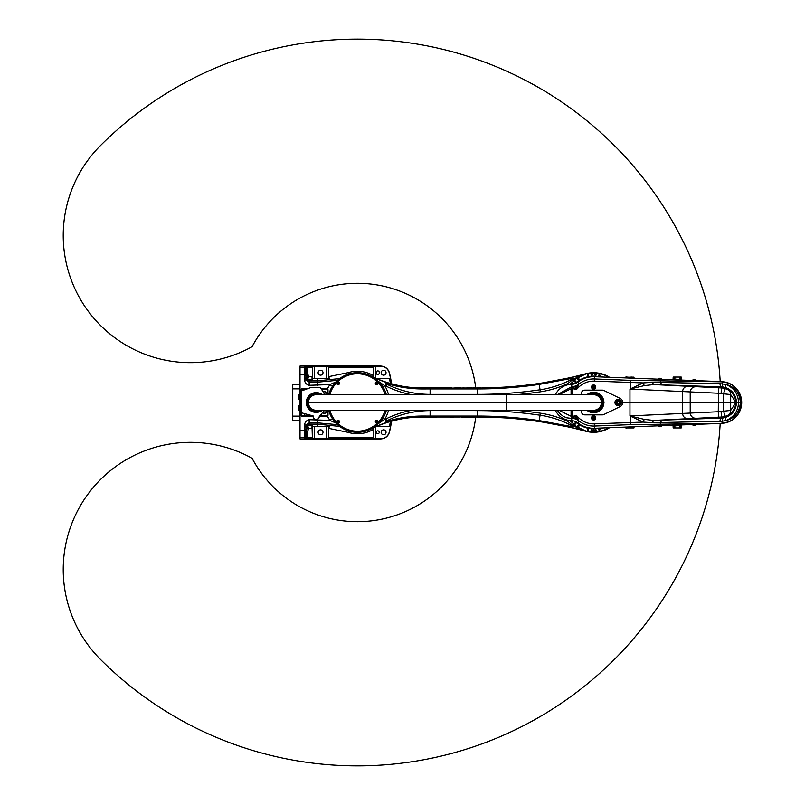 <?xml version="1.0" encoding="UTF-8"?>
<svg xmlns="http://www.w3.org/2000/svg" width="805" height="805" viewBox="0 0 805 805"><rect width="100%" height="100%" fill="white"/><g stroke="black" fill="none" stroke-linecap="round" stroke-linejoin="round"><path stroke-width="1.21" d="M337.557 380.302L317.593 382.154L309.16 382.154L309.774 380.926A3.633 3.633 26.6 0 1 307.319 379.97L305.991 377.595L305.991 367.674L305.035 366.295L306.182 367.271L306.172 376.257L307.651 379.044L307.339 379.97M306.172 376.257L307.218 379.849M312.571 378.702L312.571 379.799L307.651 379.044L310.599 380.896L317.401 380.876L317.401 378.702L312.018 378.702L312.37 377.243L308.748 376.257L307.651 379.044L306.504 373.168L307.279 373.168L307.279 367.231L312.37 367.231L314.554 366.205L326.548 366.205L328.722 367.231L328.722 376.639L329.416 378.702L314.554 378.702L314.554 366.205M308.748 376.257L307.279 373.168M312.571 379.799L312.571 380.876M312.37 437.769L307.279 437.769L307.279 431.832L308.748 428.743L307.651 425.956L312.571 425.201L312.571 426.298L317.401 426.298L314.554 426.298L314.554 438.795L312.37 437.769L312.018 426.298L312.571 426.298M308.748 428.743L312.37 427.757M339.66 426.419L317.401 424.124L310.599 424.104L307.651 425.956L307.218 425.151L306.142 427.707L306.172 428.743L307.651 425.956L306.182 431.832L306.182 437.729L305.035 438.705L305.991 437.326L305.991 427.405L307.319 425.03A3.633 3.633 153.4 0 1 309.774 424.074L309.16 422.846L317.593 422.846L337.557 424.698M307.279 431.832L306.504 431.832M306.172 428.743L306.182 431.832M310.599 424.104L309.774 424.074M300.013 420.492L292.748 420.492L292.748 384.508L300.013 384.508M304.743 413.679L304.743 415.944M325.623 394.722A1.821 1.821 0 0 0 324.365 391.602A1.821 1.821 0 0 0 323.197 392.025M327.635 389.057L326.981 388.513L327.635 389.057L327.635 392.327A3.27 3.27 0 0 1 326.589 394.722M304.743 389.751L304.743 389.057M316.134 394.692A7.809 7.809 0 0 1 316.928 394.722A7.809 7.809 0 0 0 308.375 402.51A7.809 7.809 0 0 0 316.959 410.278A7.809 7.809 0 0 1 308.385 402.913A7.809 7.809 0 0 1 316.134 394.692M322.322 410.278A9.902 9.902 0 0 1 306.846 405.78A9.902 9.902 0 0 1 322.312 394.722M319.937 410.278A8.634 8.634 0 0 1 307.782 404.452A8.634 8.634 0 0 1 319.927 394.722M302.459 415.944L302.459 416.487L303.545 415.944L302.197 415.944A0.543 0.543 0 0 1 301.654 415.4L301.654 412.854L313.135 415.933A3.089 3.089 0 0 0 315.922 419.496A3.089 3.089 0 0 0 319.273 416.457L324.596 410.278L319.273 416.457M324.848 394.722L320.551 387.698L310.368 387.698L301.654 390.868L301.654 389.6A0.543 0.543 0 0 1 302.197 389.057L303.545 389.057L303.545 388.513L302.197 388.513A1.087 1.087 0 0 0 301.11 389.6L301.11 415.4A1.087 1.087 0 0 0 302.197 416.487L302.459 416.487M301.654 412.854L313.135 415.933L303.545 416.487M326.589 410.278A3.27 3.27 0 0 1 327.635 412.673L327.635 415.944L326.981 415.944L326.981 416.487L327.635 415.944M326.981 389.057L321.376 389.057M306.645 389.057L303.545 389.057M319.716 415.944L326.981 415.944M326.981 416.487L319.273 416.487M303.545 415.944L310.69 415.944M303.545 388.513L308.144 388.513M321.044 388.513L326.981 388.513M310.69 416.487L313.105 416.487M321.094 414.344L321.094 415.944M311.283 415.44L311.283 415.944M304.743 427.375L304.763 425.03L306.121 425.03L305.669 436.702L304.743 437.739L304.743 427.375M327.997 415.33L327.997 410.278L327.635 415.058M327.997 394.722L327.997 389.67L327.997 394.722M304.743 414.605L304.381 413.589M328.339 410.278L328.671 410.278A29.795 29.795 0 0 0 370.692 429.186A116.282 116.282 0 0 1 422.434 417.03L449.693 417.01M451.816 387.98L422.434 387.97A116.282 116.282 0 0 1 370.692 375.814A29.795 29.795 0 0 0 328.671 394.722L328.339 394.722M327.464 416.487L329.879 420.401L309.16 419.707C305.95 420.512 304.381 422.836 304.431 426.67L304.914 438.453M332.465 418.761A7.265 0.845 -34.4 0 0 329.879 420.401L335.816 423.007M328.36 410.349L328.832 410.852M304.743 378.179L304.743 367.261L305.669 368.298L306.121 379.97L304.763 379.97L304.743 374.466L304.431 378.33C304.381 382.164 305.95 384.488 309.16 385.293L329.879 384.599L327.464 388.513M300.013 410.309L300.013 430.554L304.743 430.534L304.431 426.67M304.763 425.03L306.121 425.03M306.142 427.707L306.142 437.638M305.809 425.03L309.16 422.846L309.16 419.707M305.035 438.705L305.095 438.816A1.087 1.087 -26.6 0 0 306.182 437.729L307.279 437.769L307.279 438.856L380.604 438.856C385.152 438.564 388.101 436.23 389.439 431.872L389.379 431.852C388.05 436.189 385.122 438.504 380.604 438.795L375.603 438.795L373.419 437.769L373.128 428.008M312.571 424.124L312.571 425.201M304.743 379.97L306.121 379.97M306.142 367.362L306.142 377.293M304.914 366.547L304.431 374.446L300.013 374.446L300.013 394.692M391.572 383.794A127.271 127.271 0 0 0 389.499 373.047C388.161 368.68 385.213 366.356 380.664 366.064L300.013 366.064L300.013 374.446M391.492 383.774A127.2 127.2 0 0 0 389.439 373.128C388.101 368.771 385.162 366.436 380.604 366.144L307.279 366.144L307.279 367.231L306.182 367.271A1.087 1.087 -153.4 0 0 305.095 366.184L305.035 366.295M376.327 432.295A1.449 1.449 0 0 1 378.511 431.037A1.449 1.449 0 0 1 378.511 433.553A1.449 1.449 0 0 1 376.327 432.295M379.236 373.067A1.449 1.449 0 0 1 377.776 374.516A1.449 1.449 0 0 1 376.327 373.067L376.327 372.343A1.449 1.449 0 0 1 377.776 370.884A1.449 1.449 0 0 1 379.236 372.343L379.236 373.067M323.006 372.705A2.455 2.455 0 0 1 319.323 374.828A2.455 2.455 0 0 1 319.323 370.582A2.455 2.455 0 0 1 323.006 372.705M312.37 377.243L312.37 367.231M373.128 376.992L373.419 367.231L375.603 366.205L380.604 366.205C385.132 366.496 388.06 368.811 389.379 373.148A127.14 127.14 0 0 1 390.566 378.702L377.676 378.702A31.244 31.244 0 0 1 378.34 379.276M386.048 372.705A2.455 2.455 0 0 1 382.365 374.828A2.455 2.455 0 0 1 382.365 370.582A2.455 2.455 0 0 1 386.048 372.705M317.593 385.293L317.401 380.876L339.66 378.581M309.774 380.926L310.599 380.896M378.34 425.724A31.244 31.244 0 0 1 377.676 426.298L390.566 426.298A127.14 127.14 0 0 1 389.379 431.852M386.048 432.295A2.455 2.455 0 0 1 382.365 434.418A2.455 2.455 0 0 1 382.365 430.172A2.455 2.455 0 0 1 386.048 432.295M323.006 432.295A2.455 2.455 0 0 1 319.323 434.418A2.455 2.455 0 0 1 319.323 430.172A2.455 2.455 0 0 1 323.006 432.295M317.593 419.707L317.401 426.298L329.416 426.298L328.722 428.361L328.722 437.769L326.548 438.795L314.554 438.795M300.013 430.554L300.013 438.936L380.664 438.936C385.223 438.634 388.161 436.31 389.499 431.953A127.271 127.271 0 0 0 391.572 421.206M300.013 399.411L300.013 405.589M389.499 431.953L389.439 431.872A127.2 127.2 0 0 0 391.492 421.226M328.832 394.148L328.36 394.651M332.465 386.239A7.265 0.845 34.4 0 1 329.879 384.599L335.816 381.993M309.16 385.293L309.16 382.154L305.809 379.97M300.748 397.046L300.748 394.692L299.47 394.692L299.47 399.411L300.748 399.411L300.748 397.046L299.47 397.046M299.108 399.159L299.108 394.943L298.202 394.943L298.202 399.159L299.259 399.411M300.748 407.954L300.748 405.589L299.47 405.589L299.47 410.309L300.748 410.309L300.748 407.954L299.47 407.954M299.108 410.057L299.108 405.841L298.202 405.841L298.202 410.057L299.259 410.309M322.755 412.422A1.821 1.821 0 0 0 325.451 413.035A1.821 1.821 0 0 0 325.623 410.278A1.821 1.821 0 0 1 325.451 413.035A1.821 1.821 0 0 1 322.755 412.422M493.455 387.779L504.041 387.215A417.946 417.946 0 0 0 505.429 387.114L492.378 387.708A417.875 417.875 0 0 1 488.796 387.819L487.77 387.849A417.875 417.875 0 0 1 485.787 387.889L484.67 387.909A417.875 417.875 0 0 1 482.567 387.94L481.954 387.96M480.756 387.98L481.31 387.95A417.875 417.875 0 0 1 479.166 387.96L476.449 387.99M484.479 387.919L485.053 387.909M609.516 377.293A29.795 29.795 0 0 0 585.909 373.721A417.875 417.875 0 0 1 509.867 386.732L507.15 386.964M475.695 387.97L463.439 388.02M466.508 387.98L471.931 387.98M463.63 387.99L461.778 388M460.863 387.97L453.809 388M463.227 387.97L464.354 387.98M472.505 388.04L471.861 387.99M448.888 387.98L450.297 388.01M454.724 387.98L460.148 387.98M497.993 387.497L497.46 387.497L497.993 387.497A417.896 417.896 0 0 0 505.077 387.094L497.993 387.517M497.46 387.537L497.993 387.537L497.46 387.537M495.749 387.587L495.81 387.577A417.875 417.875 0 0 1 493.213 387.678M497.238 387.517L497.238 387.557A417.916 417.916 0 0 1 496.363 387.587M458.82 387.97L455.318 387.97M470.603 387.97L467.101 387.97M506.657 386.964A417.875 417.875 0 0 1 497.46 387.497M463.891 417.02L474.99 417.02M476.057 417.01L477.727 417.03A417.875 417.875 0 0 1 477.747 417.03L478.945 417.04L477.727 417M479.891 417.02L478.945 417.04A417.875 417.875 0 0 1 481.209 417.05L480.354 417.02M469.164 417.03L468.651 417.02M481.209 417.05L482.185 417.06A417.875 417.875 0 0 1 484.922 417.101L490.497 417.232A417.875 417.875 0 0 1 491.845 417.272L493.364 417.312M486.411 417.121A417.875 417.875 0 0 1 489.702 417.211L484.882 417.081M493.173 417.292L492.529 417.282M484.952 417.04L484.107 417.02M504.725 417.896L503.085 417.775M504.675 417.865L502.994 417.775M495.92 417.433A417.875 417.875 0 0 1 496.705 417.463L502.28 417.755A417.875 417.875 0 0 1 504.584 417.896L506.506 417.976M507.09 418.057L506.818 418.047A417.875 417.875 0 0 1 585.909 431.279A29.795 29.795 0 0 0 609.516 427.707M501.495 417.674L496.655 417.443M450.206 417.03L460.309 417M498.194 417.533A417.875 417.875 0 0 1 501.485 417.715M493.747 417.342A417.875 417.875 0 0 1 495.025 417.393L495.035 417.352M461.024 417.03L463.539 417.03M357.43 373.792L357.611 372.987A29.513 29.513 0 0 1 378.38 381.711L382.939 386.823A29.946 29.946 0 0 1 386.35 394.722M382.939 386.823L384.72 385.726L370.602 375.995L378.38 381.711M422.434 387.97L422.434 388.091C410.399 388.091 398.676 386.299 387.275 382.737C385.213 382.536 384.85 383.693 386.209 386.209A99.317 99.317 0 0 0 411.737 394.722M599.946 428.079A26.344 26.344 0 0 1 593.798 428.844L593.436 428.844A26.344 26.344 0 0 1 575.354 421.478M575.354 383.522A26.344 26.344 0 0 1 599.946 376.921M593.798 428.844L593.436 432.013A29.513 29.513 0 0 1 576.511 426.539L569.477 420.2M569.477 384.8L576.511 378.461A29.513 29.513 0 0 1 608.932 377.273M608.932 427.727A29.513 29.513 0 0 1 593.798 432.013M593.436 432.013L593.436 428.844M591.685 375.361A0.594 0.594 0 0 1 591.172 374.476A0.594 0.594 0 0 1 592.188 374.476A0.594 0.594 0 0 1 591.685 375.361M599.403 375.895A0.594 0.594 0 0 1 598.89 375.019A0.594 0.594 0 0 1 599.906 375.019A0.594 0.594 0 0 1 599.403 375.895M595.559 375.361A0.594 0.594 0 0 1 595.046 374.476A0.594 0.594 0 0 1 596.072 374.476A0.594 0.594 0 0 1 595.559 375.361M587.841 375.895A0.594 0.594 0 0 1 587.328 375.019A0.594 0.594 0 0 1 588.354 375.019A0.594 0.594 0 0 1 587.841 375.895M572.073 384.116A0.594 0.594 0 0 1 572.989 383.794M578.896 379.608A0.594 0.594 0 0 1 577.91 379.336A0.594 0.594 0 0 1 578.634 378.622A0.594 0.594 0 0 1 578.896 379.608M575.796 381.932A0.594 0.594 0 0 1 574.82 381.671A0.594 0.594 0 0 1 575.535 380.956A0.594 0.594 0 0 1 575.796 381.932M575.796 423.068A0.594 0.594 0 0 1 575.535 424.044A0.594 0.594 0 0 1 574.82 423.329A0.594 0.594 0 0 1 575.796 423.068M573.22 420.854A0.594 0.594 0 0 1 572.566 421.317A0.594 0.594 0 0 1 572.053 420.693M578.896 425.392A0.594 0.594 0 0 1 578.634 426.378A0.594 0.594 0 0 1 577.91 425.664A0.594 0.594 0 0 1 578.896 425.392M595.559 429.639A0.594 0.594 0 0 1 596.072 430.524A0.594 0.594 0 0 1 595.046 430.524A0.594 0.594 0 0 1 595.559 429.639M587.841 429.105A0.594 0.594 0 0 1 588.354 429.981A0.594 0.594 0 0 1 587.328 429.981A0.594 0.594 0 0 1 587.841 429.105M591.685 429.639A0.594 0.594 0 0 1 592.188 430.524A0.594 0.594 0 0 1 591.172 430.524A0.594 0.594 0 0 1 591.685 429.639M599.403 429.105A0.594 0.594 0 0 1 599.906 429.981A0.594 0.594 0 0 1 598.89 429.981A0.594 0.594 0 0 1 599.403 429.105M578.03 378.803L579.067 379.145M576.511 378.461L585.96 373.912L573.623 378.914L572.254 377.344L539.129 383.552A417.996 417.996 0 0 1 477.727 388.091L422.434 388.091L422.605 388.946L430.101 388.936L430.101 388.091M411.747 410.278A99.317 99.317 0 0 0 386.209 418.791L387.114 420.633A97.254 97.254 0 0 1 430.101 410.62L430.101 416.064L422.605 416.054C410.53 416.034 398.767 417.795 387.316 421.337L387.275 422.263C398.676 418.701 410.399 416.91 422.434 416.91L477.727 416.91A417.996 417.996 0 0 1 539.129 421.448L572.254 427.656L573.623 426.087L585.96 431.088L576.511 426.539M477.727 394.722L477.727 388.936A418.852 418.852 0 0 0 539.259 384.398L571.932 378.37L572.154 379.064A97.254 97.254 0 0 1 540.054 389.781A424.295 424.295 0 0 1 477.727 394.38L430.101 394.38A97.254 97.254 0 0 1 387.114 384.367C385.293 383.371 385.364 383.14 387.316 383.663C398.767 387.205 410.53 388.966 422.605 388.946M387.316 383.663L387.275 382.737A116.484 116.484 0 0 1 370.602 375.995L370.692 375.814M387.114 384.367L386.209 386.209A120.116 120.116 0 0 1 384.72 385.726A32.029 32.029 0 0 1 388.503 394.722M357.611 372.987L357.611 373.792M329.798 394.722A28.708 28.708 0 0 1 385.062 394.722M385.062 410.278A28.708 28.708 0 0 1 329.798 410.278M376.177 383.22L377.223 383.24L376.177 383.22M375.321 383.19A1.379 1.379 0 0 0 376.66 384.609A1.379 1.379 0 0 0 378.078 383.271A1.379 1.379 0 0 0 376.74 381.852A1.379 1.379 0 0 0 375.321 383.19M338.15 383.754L338.17 382.707L338.15 383.754M338.12 384.609A1.379 1.379 0 0 0 339.539 383.271A1.379 1.379 0 0 0 338.201 381.852A1.379 1.379 0 0 0 336.782 383.19A1.379 1.379 0 0 0 338.12 384.609M338.684 421.78L337.637 421.76L338.684 421.78M339.539 421.81A1.379 1.379 0 0 0 338.201 420.391A1.379 1.379 0 0 0 336.782 421.729A1.379 1.379 0 0 0 338.12 423.148A1.379 1.379 0 0 0 339.539 421.81M376.72 421.246L376.69 422.293L376.72 421.246M376.74 420.391A1.379 1.379 0 0 0 375.321 421.729A1.379 1.379 0 0 0 376.66 423.148A1.379 1.379 0 0 0 378.078 421.81A1.379 1.379 0 0 0 376.74 420.391M430.101 410.278L477.727 410.62A424.295 424.295 0 0 1 540.054 415.219A97.254 97.254 0 0 1 572.154 425.936L571.932 426.63L539.259 420.602A418.852 418.852 0 0 0 477.727 416.064L430.101 416.064L430.101 416.91M571.932 426.63A2.908 0.765 102.8 0 0 572.254 427.656A418.077 418.077 0 0 1 585.96 431.088L585.909 431.279M571.932 378.37A2.908 0.765 -102.8 0 1 572.254 377.344A418.077 418.077 0 0 0 585.96 373.912L585.909 373.721M387.316 421.337C385.364 421.87 385.293 421.629 387.114 420.633M386.35 410.278A29.946 29.946 0 0 1 382.939 418.177L384.72 419.274A120.116 120.116 0 0 1 386.209 418.791C384.86 421.317 385.213 422.474 387.275 422.263A116.484 116.484 0 0 0 370.602 429.005L384.72 419.274A32.029 32.029 0 0 0 388.503 410.278M566.76 419.948A32.029 32.029 0 0 0 567.787 421.438L573.623 426.087A2.546 0.624 -50.5 0 1 574.78 425.312M572.154 425.936L573.542 424.356M539.129 421.448L540.356 413.186A99.317 99.317 0 0 1 567.787 421.438L569.115 420.462M572.154 379.064L572.536 379.789L567.787 383.562A32.029 32.029 0 0 0 566.76 385.052M574.78 379.688A2.546 0.624 -129.5 0 1 573.623 378.914L572.536 379.789L573.542 380.644M382.939 418.177L378.38 423.289L370.692 429.186M378.38 423.289A29.513 29.513 0 0 1 328.963 410.278M328.963 394.722A29.513 29.513 0 0 1 357.249 372.987L357.43 372.987M569.115 384.538L567.787 383.562A99.317 99.317 0 0 1 540.356 391.814A426.348 426.348 0 0 1 515.925 394.722M593.617 428.844L593.617 432.013M357.249 373.792L357.249 372.987M658.168 426.187L659.204 426.801L661.509 426.066M657.715 425.845L661.931 425.684M624.177 427.505L626.532 428.069L627.518 427.375M623.764 427.515L627.94 426.992M692.391 424.869L694.745 425.432L695.731 424.738M692.612 424.859L696.154 424.356L692.612 424.859M661.509 378.934L659.204 378.199L658.168 378.813M661.931 379.316L657.715 379.155M588.586 394.722A9.268 9.268 0 0 1 600.611 408.578A9.268 9.268 0 0 1 588.576 410.278M592.55 393.293L591.987 393.383M592.319 394.722A7.889 7.889 0 0 1 598.86 396.613L598.85 396.1M599.111 408.688L599.101 408.175A7.889 7.889 0 0 1 592.309 410.278M587.378 394.722A9.972 9.972 0 0 1 600.922 395.708A9.972 9.972 0 0 1 600.922 409.292A9.972 9.972 0 0 1 587.368 410.278M589.32 393.504L588.425 393.544A10.354 10.354 0 0 0 588.103 393.736L587.65 394.51M599.262 394.279L598.779 393.524A10.354 10.354 0 0 0 598.447 393.343L597.562 393.333M603.569 403.275L603.981 402.48A10.354 10.354 0 0 0 603.971 402.108L603.529 401.323M597.924 411.496L598.819 411.456A10.354 10.354 0 0 0 599.141 411.264L599.594 410.49M587.982 410.721L588.465 411.476A10.354 10.354 0 0 0 588.787 411.657L589.683 411.667M587.972 393.927A10.264 10.264 0 0 0 586.926 394.722M598.216 393.323A10.264 10.264 0 0 0 593.416 392.236L593.416 392.236A10.264 10.264 0 0 0 588.656 393.514M603.68 402.983L603.941 402.48A10.324 10.324 0 0 0 603.931 402.108L603.911 402.037M590.82 394.722A8.271 8.271 0 0 1 599.806 397.016L599.172 397.026A7.798 7.798 0 0 1 599.383 407.743L600.117 407.733A8.342 8.342 0 0 1 590.608 410.278M590.81 410.278A8.271 8.271 0 0 0 600.017 407.733M599.896 397.016A8.342 8.342 0 0 0 590.608 394.722M603.871 401.896A10.264 10.264 0 0 0 598.92 393.705M599.272 411.073A10.264 10.264 0 0 0 603.881 402.691M589.029 411.677A10.264 10.264 0 0 0 598.588 411.486M586.915 410.278A10.264 10.264 0 0 0 588.324 411.295M598.86 396.191A8.191 8.191 0 0 1 599.715 397.016M599.926 407.733A8.191 8.191 0 0 1 599.101 408.588M620.333 402.48A2.184 2.184 0 0 1 617.073 404.392A2.184 2.184 0 0 1 617.043 400.618A2.184 2.184 0 0 1 620.333 402.48M620.424 402.48A2.274 2.274 0 0 1 617.033 404.472A2.274 2.274 0 0 1 617.002 400.538A2.274 2.274 0 0 1 620.424 402.48M621.329 402.48A3.18 3.18 0 0 1 616.58 405.267A3.18 3.18 0 0 1 616.539 399.763A3.18 3.18 0 0 1 621.329 402.48M593.647 420.049A2.103 2.103 0 0 1 591.786 416.91A2.103 2.103 0 0 1 595.438 416.869A2.103 2.103 0 0 1 593.647 420.049M593.627 418.6A0.654 0.654 0 0 1 593.054 417.624A0.654 0.654 0 0 1 594.181 417.614A0.654 0.654 0 0 1 593.627 418.6M593.637 419.616A1.67 1.67 0 0 0 595.056 417.091A1.67 1.67 0 0 0 592.168 417.121A1.67 1.67 0 0 0 593.637 419.616M593.617 417.433A0.513 0.513 0 0 0 593.184 418.198A0.513 0.513 0 0 0 594.06 418.198A0.513 0.513 0 0 0 593.617 417.433M592.993 417.946A0.634 0.634 0 0 0 593.939 418.489A0.634 0.634 0 0 0 593.929 417.393A0.634 0.634 0 0 0 592.993 417.946L593.939 418.489L594.251 417.936L593.929 417.393L592.993 417.946M591.514 387.094A2.103 2.103 0 0 1 594.643 385.213A2.103 2.103 0 0 1 594.704 388.865A2.103 2.103 0 0 1 591.514 387.094M592.963 387.064A0.654 0.654 0 0 1 593.939 386.481A0.654 0.654 0 0 1 593.959 387.618A0.654 0.654 0 0 1 592.963 387.064M591.947 387.084A1.67 1.67 0 0 0 594.482 388.493A1.67 1.67 0 0 0 594.432 385.595A1.67 1.67 0 0 0 591.947 387.084M594.13 387.044A0.513 0.513 0 0 0 593.355 386.621A0.513 0.513 0 0 0 593.376 387.497A0.513 0.513 0 0 0 594.13 387.044M593.607 386.43A0.634 0.634 0 0 0 593.084 387.376A0.634 0.634 0 0 0 594.171 387.366A0.634 0.634 0 0 0 593.607 386.43L593.074 386.752L593.627 387.688L594.16 386.732L593.607 386.43M634.008 377.575A0.725 0.725 0 0 0 634.712 378.27A0.725 0.725 0 0 1 634.008 377.575L632.136 377.062L632.881 378.199A0.725 0.725 0 0 1 632.187 377.545L626.864 377.062M627.206 377.293L627.749 377.324A0.725 0.725 0 0 1 627.638 377.636A0.725 0.725 0 0 0 627.749 377.324L632.136 377.062M633.233 377.062L633.203 378.209M681.332 379.397L681.221 377.062L681.332 379.397A0.725 0.725 0 0 0 682.026 380.091A0.725 0.725 0 0 1 681.332 379.397L680.467 379.336L680.436 380.03M681.221 377.062L680.467 377.062L680.316 380.03A0.725 0.725 0 0 1 679.621 379.376L680.346 379.336L680.104 377.062L679.38 377.062L679.621 379.376L673.926 379.085L673.896 379.779M674.047 379.789A0.725 0.725 0 0 0 674.801 379.135A0.725 0.725 0 0 1 674.047 379.789L674.288 377.062L673.171 377.062L673.081 379.024A0.725 0.725 0 0 1 672.326 379.719A0.725 0.725 0 0 0 673.081 379.024L673.926 379.085L673.081 379.024L673.171 377.062M673.081 425.976A0.725 0.725 0 0 0 672.326 425.282A0.725 0.725 0 0 1 673.081 425.976L673.926 425.915L673.081 425.976L673.171 427.938L681.221 427.938L681.332 425.603A0.725 0.725 0 0 1 682.026 424.909A0.725 0.725 0 0 0 681.332 425.603L680.467 425.664L680.436 424.97M673.926 427.938L673.896 425.221M673.926 425.915L674.047 425.211A0.725 0.725 0 0 1 674.801 425.865L674.077 425.905L674.288 427.938M680.316 424.97A0.725 0.725 0 0 0 679.621 425.624A0.725 0.725 0 0 1 680.316 424.97L680.346 425.664L679.591 425.624M626.864 427.938L627.779 427.938L627.206 427.707M632.881 426.801A0.725 0.725 0 0 0 632.187 427.455A0.725 0.725 0 0 1 632.881 426.801L632.911 427.495L630.707 427.525M627.779 427.938L633.988 427.938L634.008 427.425A0.725 0.725 0 0 1 634.712 426.731A0.725 0.725 0 0 0 634.008 427.425L633.233 427.485L633.203 426.791M632.871 427.938L634.008 427.425M629.208 427.606L627.749 427.676A0.725 0.725 0 0 0 627.638 427.364M632.136 427.938L627.749 427.676M721.632 381.62L594.613 376.72L594.442 381.137L643.155 382.898L629.963 389.067L721.149 393.373A9.127 9.127 0 0 1 723.554 393.796L730.678 394.561L735.8 402.319L741.697 402.319A20.89 20.89 0 0 0 721.602 381.62L727.982 382.878M741.697 402.319A20.89 20.89 0 0 1 741.697 402.681L738.567 402.681C738.034 411.345 733.747 417.332 725.728 420.633L722.437 421.186A2.184 0.926 -91.5 0 1 721.602 423.199C733.345 422.152 740.026 415.31 741.667 402.681L740.177 402.681L741.667 402.319C740.026 389.69 733.345 382.848 721.602 381.801L630.285 380.342L594.533 378.964A23.556 23.556 0 0 0 578.825 384.176L577.869 382.073A10.898 10.898 0 0 1 571.439 384.337A10.898 10.898 0 0 0 577.869 382.073L571.439 384.337L571.932 386.561L557.332 394.722M727.569 422.273L721.632 423.38L594.613 428.28L594.533 426.036L630.285 424.658L721.602 423.38A20.89 20.89 0 0 0 741.697 402.681M741.264 406.726L740.952 408.024M739.312 412.2L737.169 415.491M734.391 418.369L730.236 421.146M732.339 385.082L735.74 387.889M739.01 392.266L740.157 394.621M588.495 427.787L587.419 427.546M587.197 427.485L586.463 427.284M586.432 377.726L589.24 377.072M675.013 427.938L674.801 425.865L679.621 425.624L679.38 427.938M677.528 379.276L679.621 379.376L679.38 377.062L674.288 377.062M587.409 377.454L586.704 377.646M589.371 427.576L587.831 427.636M586.624 427.334L587.59 427.586M675.013 377.062L674.801 379.135M679.38 377.062L679.621 379.376M695.741 380.262L694.755 379.568L692.401 380.131M696.174 380.272L691.948 380.473L696.174 380.272M627.518 377.625L626.532 376.931L624.177 377.495M623.744 377.485L627.94 378.008L623.744 377.485M571.932 386.561L572.717 387.165L572.627 388.775A13.755 13.755 0 0 1 574.247 388.966L576.571 389.379L578.825 384.176A10.898 10.837 -9.1 0 1 571.963 386.571A10.898 10.847 160.8 0 0 578.825 384.156M558.962 394.722L571.087 388.735A2.184 0.916 -86.8 0 1 572.013 386.571A10.898 10.817 -12 0 0 578.825 384.176M571.087 394.722L571.087 388.735L572.627 388.775L572.627 394.722M578.493 385.193A10.898 7.758 -18.9 0 1 572.717 387.165L576.571 389.379L578.211 387.678A21.383 21.383 0 0 1 594.442 381.137M594.613 376.72A25.8 25.8 0 0 0 577.869 382.073M578.211 387.678L577.678 387.165A10.898 3.29 -18 0 1 574.378 388.241L574.247 388.966M581.27 394.722L581.27 393.776A3.633 3.633 0 0 1 584.903 390.143L602.341 390.143A3.633 3.633 0 0 1 603.931 390.516L620.142 398.415A4.538 4.538 0 0 1 622.688 402.319L629.963 402.319L629.963 389.067L644.312 385.605L653.73 384.569L721.401 386.913L726.04 387.789C732.56 390.445 736.032 395.295 736.474 402.319L738.537 402.319M736.474 402.319L735.921 402.319L736.474 402.681C736.032 409.705 732.56 414.555 726.04 417.211L721.401 418.087L721.361 417.071A14.581 14.581 0 0 0 725.194 416.406L728.032 415.179C733.043 412.029 735.639 407.863 735.8 402.681L629.963 402.681L735.8 402.319C735.639 397.137 733.043 392.971 728.032 389.821L725.194 388.594A14.581 14.581 0 0 0 721.361 387.93L653.73 384.569A3.633 1.097 92.1 0 1 652.805 382.264L643.155 382.898A3.633 0.614 70.9 0 0 644.312 385.605M730.678 402.319L730.678 394.561A5.454 5.313 -62.5 0 0 728.032 389.821M736.474 402.681L735.8 402.681L730.678 410.439L723.554 411.204L723.554 393.796L725.194 388.594M738.567 402.319C738.034 393.655 733.747 387.668 725.728 384.367L720.012 383.683L652.805 382.264M721.602 381.62L721.602 381.801A2.184 0.926 91.5 0 1 722.437 383.814A3.633 1.489 -80.7 0 0 723.373 387.114M721.149 393.373L721.401 386.913A3.633 1.53 92 0 1 720.012 383.683M740.409 402.319C739.413 392.558 734.522 386.581 725.728 384.367A3.633 1.459 -70.6 0 0 726.04 387.789M630.214 389.016L630.285 380.342M555.4 394.722A18.173 18.173 0 0 1 571.439 384.337M718.493 387.819L718.281 411.737L629.963 415.933L629.963 402.681L622.688 402.681A4.538 4.538 0 0 1 620.142 406.585L603.931 414.484A3.633 3.633 0 0 1 602.341 414.857L584.903 414.857A3.633 3.633 0 0 1 581.27 411.224L581.27 410.278M557.332 410.278L559.948 413.75L563.52 416.457L566.821 417.825L571.932 418.439L571.439 420.663A18.173 18.173 0 0 1 555.4 410.278M594.613 428.28A25.8 25.8 0 0 1 577.869 422.927L578.825 420.824L576.571 415.622L572.013 418.429A2.184 0.916 -93.2 0 1 571.087 416.266L558.962 410.278M578.825 420.824A10.898 10.817 -168 0 0 572.013 418.429L571.932 418.439A10.898 10.837 -170.9 0 1 578.825 420.824A23.556 23.556 0 0 0 594.533 426.036L594.442 423.863A21.383 21.383 0 0 1 578.211 417.322L576.571 415.622L574.247 416.034A13.755 13.755 0 0 1 572.627 416.225L572.717 417.835A10.898 7.758 -161.1 0 1 578.493 419.808M572.627 410.278L572.627 416.225L571.087 416.266L571.087 410.278M578.825 420.844A10.898 10.847 19.2 0 0 571.932 418.439M577.869 422.927A10.898 10.898 0 0 0 571.439 420.663M574.247 416.034L574.378 416.759A10.898 3.29 -162 0 1 577.678 417.835L578.211 417.322M728.032 415.179A5.454 5.313 -117.5 0 0 730.678 410.439L730.678 402.681M725.194 416.406L723.554 411.204A9.127 9.127 0 0 1 721.149 411.627L718.281 411.737L718.493 417.181L721.361 417.071L721.149 411.627M644.312 419.395A3.633 0.614 109.1 0 0 643.155 422.102L652.805 422.736A3.633 1.097 87.9 0 1 653.73 420.431L644.312 419.395L629.963 415.933L643.155 422.102L594.442 423.863M652.805 422.736L722.437 421.186A3.633 1.489 -99.3 0 1 723.373 417.886M630.214 415.984L630.285 424.658M718.493 417.181L653.73 420.431L721.401 418.087A3.633 1.53 -92 0 0 720.012 421.317M726.04 417.211A3.633 1.459 -109.4 0 0 725.728 420.633C734.522 418.429 739.413 412.442 740.409 402.681M506.516 394.722L316.184 394.722A7.778 7.778 0 0 0 308.416 402.5L506.516 402.5L506.516 394.722L593.627 394.722A7.778 7.778 0 0 1 601.395 402.5A7.778 7.778 0 0 1 593.486 410.278M308.416 402.5A7.778 7.778 0 0 0 316.325 410.278M720.193 381.57A363.367 363.367 0 0 0 100.494 145.554A127.18 127.18 0 0 0 252.076 346.724A119.21 119.21 0 0 1 475.745 387.97M475.745 417.03A119.21 119.21 0 0 1 252.076 458.276A127.18 127.18 0 0 0 100.494 659.446A363.367 363.367 0 0 0 720.193 423.43M300.013 388.875L292.748 388.875M300.013 416.125L292.748 416.125M311.143 415.4L304.743 415.4M323.308 392.216A1.6 1.6 0 0 1 325.623 392.427A1.6 1.6 0 0 1 325.28 394.722M327.635 389.6L321.708 389.6M319.203 410.278A8.342 8.342 0 0 1 307.993 404.06A8.342 8.342 0 0 1 319.193 394.722M318.468 410.278A8.1 8.1 0 0 1 308.174 403.687A8.1 8.1 0 0 1 318.458 394.722M321.718 410.278A9.539 9.539 0 0 1 307.108 405.438A9.539 9.539 0 0 1 321.708 394.722M320.712 410.278A8.996 8.996 0 0 1 307.51 404.875A8.996 8.996 0 0 1 320.702 394.722M302.459 388.513L302.459 389.057M327.635 415.4L321.094 415.4M305.669 426.771L305.991 427.405M300.013 367.372L304.501 367.372A1.087 1.087 26.6 0 1 304.743 367.402M307.279 366.144L305.095 366.184M305.669 368.298L305.991 367.674M326.548 366.205L326.548 378.702M375.603 366.205L375.603 378.119M373.419 375.653A31.244 31.244 0 0 0 348.273 372.624L348.696 374.013M348.273 372.624L328.722 376.639M389.519 378.702A126.113 126.113 0 0 1 390.345 383.452M390.345 421.548A126.113 126.113 0 0 1 389.519 426.298M375.603 438.795L375.603 426.881M326.548 438.795L326.548 426.298M328.722 428.361L348.273 432.376A31.244 31.244 0 0 0 373.419 429.347M348.273 432.376L348.696 430.987M328.722 367.231L373.419 367.231M373.419 437.769L328.722 437.769M300.013 437.628L304.501 437.628A1.087 1.087 -26.6 0 0 304.743 437.598M305.095 438.816L307.279 438.856M305.991 377.595L305.669 378.229M305.991 437.326L305.669 436.702M325.28 410.278A1.6 1.6 0 0 1 325.381 412.814A1.6 1.6 0 0 1 322.906 412.241M430.101 394.722L430.101 388.936L477.727 388.936L477.727 387.99M477.727 410.278L477.727 417.03M539.129 383.552L540.356 391.814M540.356 413.186A426.348 426.348 0 0 0 515.894 410.278M376.016 383.21A0.694 0.694 0 0 1 377.062 382.637A0.694 0.694 0 0 1 377.032 383.834A0.694 0.694 0 0 1 376.016 383.21M338.14 383.915A0.694 0.694 0 0 1 337.567 382.868A0.694 0.694 0 0 1 338.764 382.898A0.694 0.694 0 0 1 338.14 383.915M338.855 421.79A0.694 0.694 0 0 1 337.798 422.363A0.694 0.694 0 0 1 337.828 421.166A0.694 0.694 0 0 1 338.855 421.79M376.72 421.085A0.694 0.694 0 0 1 377.293 422.132A0.694 0.694 0 0 1 376.096 422.102A0.694 0.694 0 0 1 376.72 421.085M422.605 416.054L422.434 417.03M587.67 394.722A9.791 9.791 0 0 1 600.842 409.111A9.791 9.791 0 0 1 587.67 410.278M589.29 394.722A8.905 8.905 0 0 1 602.522 402.5A8.905 8.905 0 0 1 589.28 410.278M619.236 402.49A1.087 1.087 0 0 1 617.616 403.446A1.087 1.087 0 0 1 617.596 401.564A1.087 1.087 0 0 1 619.236 402.49M673.926 379.085L673.926 377.062M680.104 427.938L680.346 425.664L680.467 427.938M690.207 402.319L690.207 392.226A5.454 5.263 -85.9 0 1 695.681 386.782M682.61 402.319L682.61 391.693A5.454 5.263 -85.9 0 1 688.084 386.239M660.07 380.936A2.184 0.926 90.1 0 1 660.865 382.405A3.633 1.499 92 0 0 662.183 384.871M688.084 418.761A5.454 5.263 -94.1 0 1 682.61 413.307L682.61 402.681M695.681 418.218A5.454 5.263 -94.1 0 1 690.207 412.774L690.207 402.681M660.07 424.064A2.184 0.926 -90.1 0 0 660.865 422.595A3.633 1.499 -92 0 1 662.183 420.13M601.395 402.5L506.516 402.5L506.516 410.278L593.627 410.278M506.516 410.278L316.184 410.278"/></g></svg>

